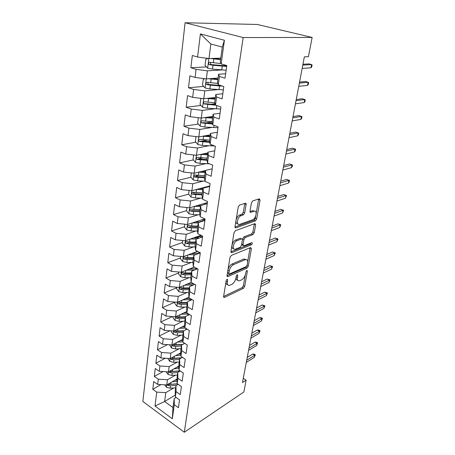 <?xml version="1.0" encoding="UTF-8"?>
<svg xmlns="http://www.w3.org/2000/svg" width="455" height="455" viewBox="0 0 455 455"><rect width="100%" height="100%" fill="white"/><g stroke="black" fill="none" stroke-linecap="round" stroke-linejoin="round"><path stroke-width="0.68" d="M227.136 279.222L226.192 280.627L223.604 296.461L224.298 297.468L243.414 288.333L244.682 286.423L247.412 271.095L246.883 270.389L245.984 271.737L245.626 273.745C244.932 276.651 243.561 278.71 241.508 279.91L239.575 280.775C237.84 281.11 237.118 280.007 237.408 277.465L237.755 275.429L237.191 274.723L236.27 276.1L235.923 278.136C235.235 281.093 233.825 283.192 231.703 284.432L229.678 285.33C227.881 285.677 227.119 284.568 227.392 281.998L227.733 279.933L227.136 279.222M246.121 204.562C246.229 203.578 245.95 203.14 245.296 203.254L239.518 205.097L238.215 207.099L235.019 226.624C234.928 227.585 235.218 227.995 235.883 227.847L255.42 220.846L256.705 218.912L260.055 200.092L259.293 198.807L252.696 200.911L251.427 202.856L250.011 211.097C249.909 212.058 250.17 212.474 250.807 212.354L254.038 211.256C257.632 209.863 256.199 218.508 252.656 219.754L239.694 224.349C235.94 225.907 237.197 217.098 240.957 215.698L243.414 214.857L244.722 212.872L246.121 204.562L244.71 203.937L244.739 203.43M312.141 37.447L243.18 37.56L185.088 22.75L257.325 24.473L312.141 37.447L308.439 56.67L304.361 56.847L242.464 382.547L246.138 380.135L243.266 378.315M246.138 380.135L243.852 391.983L184.309 432.25L243.18 37.56M231.356 255.409L229.985 257.422L227.017 275.594L227.767 276.657L246.997 268.143L248.282 266.22L251.41 248.652L250.648 247.56L231.356 255.409M230.947 251.541L234.024 232.715L235.383 230.696L254.897 223.61L255.659 224.793L254.26 232.63L252.952 234.57L245.256 237.521L243.92 239.495L243.021 244.705L243.806 245.837L251.808 242.651C252.605 243.004 252.474 243.721 251.427 244.784L231.771 252.679L230.947 251.541M185.088 22.75L142.859 401.464L184.309 432.25M175.317 395.059L164.63 401.509L172.974 407.543L172.343 418.782L174.276 404.723L178.428 407.708L179.537 399.882L175.351 396.914L176.074 391.653L180.282 394.604L181.414 386.608L177.171 383.679L177.911 378.304L182.176 381.216L183.331 373.043L179.031 370.148L179.788 364.654L184.11 367.532L185.287 359.177L180.936 356.328L181.704 350.708L186.084 353.546L187.289 345.004L182.876 342.194L183.666 336.45L188.108 339.242L189.343 330.506L184.867 327.742L185.674 321.867L190.173 324.614L191.436 315.673L186.903 312.96L187.727 306.949L192.289 309.65L193.58 300.499L188.979 297.837L189.826 291.689L194.45 294.334L195.775 284.972L191.111 282.362L191.976 276.071L196.668 278.659L198.022 269.076L193.29 266.522L194.177 260.078L198.937 262.609L200.325 252.792L195.519 250.301L196.429 243.704L201.258 246.172L202.68 236.117L197.806 233.688L198.733 226.931L203.641 229.331L205.097 219.031L200.149 216.671L201.099 209.744L206.075 212.075L207.571 201.519L202.543 199.233L203.521 192.135L208.578 194.387L210.108 183.564L205.006 181.352L206.007 174.077L211.143 176.256L212.707 165.148L207.525 163.021L208.555 155.559L213.77 157.652L215.38 146.26L210.113 144.218L211.165 136.557L216.466 138.565L218.121 126.871L212.769 124.92L213.85 117.066L219.236 118.977L220.931 106.971L215.494 105.116L216.603 97.051L222.08 98.86L223.82 86.535L218.292 84.784L219.429 76.497L224.998 78.203L226.789 65.537L221.164 63.899L220.271 61.834L222.285 47.104L210.858 43.998L208.976 58.564L220.783 58.103M172.343 418.782L155.03 406.019L156.725 392.113L165.774 392.642L173.696 387.973M160.979 384.589L152.783 389.281L156.725 392.113M152.783 389.281L153.693 381.58L157.663 384.39L158.3 379.191L167.44 379.754L175.471 375.176M163.078 371.547L154.308 376.393L158.3 379.191M154.308 376.393L155.24 368.527L159.261 371.303L159.91 365.991L169.146 366.588L177.291 362.112M165.262 358.233L155.866 363.232L159.91 365.991M155.866 363.232L156.821 355.201L160.888 357.943L161.553 352.511L170.881 353.148L179.151 348.775M167.537 344.634L157.458 349.787L161.553 352.511M157.458 349.787L158.431 341.586L162.554 344.287L163.231 338.742L172.661 339.413L181.056 335.153M169.914 330.745L159.085 336.057L163.231 338.742M159.085 336.057L160.08 327.68L164.255 330.336L164.943 324.671L174.475 325.376L183.007 321.236M172.399 316.566L160.746 322.032L164.943 324.671M160.746 322.032L161.764 313.467L165.995 316.077L166.701 310.287L176.33 311.032L185.009 307.017M174.879 302.137L162.446 307.688L166.701 310.287M162.446 307.688L163.481 298.935L167.77 301.5L168.492 295.579L178.224 296.364L187.062 292.48M176.716 287.725L164.181 293.031L168.492 295.579M164.181 293.031L165.245 284.079L169.59 286.599L170.324 280.542L180.163 281.366L189.172 277.624M178.593 272.989L165.956 278.045L170.324 280.542M165.956 278.045L167.042 268.888L171.444 271.356L172.2 265.157L182.148 266.027L191.345 262.438M180.51 257.928L167.776 262.717L172.2 265.157M167.776 262.717L168.885 253.35L173.349 255.761L174.123 249.42L184.178 250.335L193.574 246.906M182.472 242.526L169.63 247.031L174.123 249.42M169.63 247.031L170.767 237.447L175.294 239.796L176.085 233.313L186.254 234.274L195.872 231.015M184.48 226.778L171.529 230.986L176.085 233.313M171.529 230.986L172.695 221.175L177.285 223.462L178.093 216.819L188.381 217.831L198.249 214.754M186.533 210.659L173.474 214.561L178.093 216.819M173.474 214.561L174.669 204.517L179.321 206.735L180.152 199.933L190.56 200.996L200.706 198.118M189.109 190.412L188.632 194.171L175.471 197.737L180.152 199.933M175.471 197.737L176.688 187.454L181.414 189.604L182.262 182.637L192.789 183.757L203.254 181.084M190.946 177.251L177.507 180.516L182.262 182.637M177.507 180.516L178.758 169.977L183.553 172.058L184.423 164.915L195.07 166.092L205.91 163.646M193.335 159.932L179.6 162.867L184.423 164.915M179.6 162.867L180.88 152.072L185.742 154.074L186.635 146.755L197.413 147.989L208.686 145.793M195.792 142.199L181.744 144.787L186.635 146.755M181.744 144.787L183.052 133.719L187.995 135.635L188.905 128.134L199.813 129.425L211.609 127.508M198.335 124.05L183.939 126.251L188.905 128.134M183.939 126.251L185.282 114.905L190.298 116.736L191.237 109.035L202.276 110.394L214.714 108.779M200.962 105.458L186.186 107.243L191.237 109.035M186.186 107.243L187.568 95.607L192.658 97.342L193.625 89.447L204.801 90.869L218.059 89.601M203.686 86.416L188.495 87.752L193.625 89.447M188.495 87.752L189.911 75.809L195.087 77.447L196.077 69.342L207.389 70.838L221.75 69.968M206.513 66.908L190.867 67.749L196.077 69.342M190.867 67.749L192.317 55.493L197.578 57.029L200.393 33.932L224.417 40.262L221.164 63.899M225.623 73.755L218.576 74.239L217.456 82.4L218.292 84.784M219.429 76.497L218.576 74.239M197.578 57.029L208.976 58.564M200.393 33.932L210.858 43.998M222.802 93.753L215.806 94.486L214.714 102.432L215.494 105.116M216.603 97.051L215.806 94.486M207.389 70.838L206.348 78.914L218.053 78.038M195.087 77.447L206.348 78.914M220.044 113.238L213.105 114.205L212.047 121.957L212.769 124.92M213.85 117.066L213.105 114.205M204.801 90.869L203.783 98.741L215.397 97.467M192.658 97.342L203.783 98.741M217.359 132.234L210.477 133.429L209.442 140.982L210.113 144.218M211.165 136.557L210.477 133.429M202.276 110.394L201.281 118.067L212.804 116.417M190.298 116.736L201.281 118.067M214.743 150.759L207.912 152.163L206.906 159.529L198.721 159.057L196.964 159.432L207.048 160.319M208.555 155.559L207.912 152.163M207.525 163.021L206.906 159.529M199.813 129.425L198.846 136.904L210.273 134.896M187.995 135.635L198.846 136.904M212.189 168.828L205.41 170.437L204.431 177.621L205.006 181.352M206.007 174.077L205.41 170.437M197.413 147.989L196.469 155.28L207.804 152.937M185.742 154.074L196.469 155.28M209.698 186.465L202.975 188.262L202.014 195.269L202.543 199.233M203.521 192.135L202.975 188.262M195.07 166.092L194.154 173.207L205.398 170.54M183.553 172.058L194.154 173.207M207.264 203.669L200.592 205.654L199.66 212.496L200.149 216.671M201.099 209.744L200.592 205.654M192.789 183.757L191.891 190.702L209.772 185.93M181.414 189.604L191.891 190.702M204.892 220.476L198.272 222.631L197.356 229.309L197.806 233.688M198.733 226.931L198.272 222.631M190.56 200.996L189.684 207.781L207.423 202.543M179.321 206.735L189.684 207.781M202.572 236.884L196.003 239.205L195.11 245.723L195.519 250.301M196.429 243.704L196.003 239.205M188.381 217.831L187.523 224.457L204.79 218.883M177.285 223.462L187.523 224.457M200.308 252.917L193.79 255.392L192.92 261.762L193.29 266.522M194.177 260.078L193.79 255.392M186.254 234.274L185.418 240.74L201.019 235.292M175.294 239.796L185.418 240.74M197.533 268.808L191.623 271.203L190.776 277.431L191.111 282.362M191.976 276.071L191.623 271.203M184.178 250.335L183.359 256.654L197.521 251.342M173.349 255.761L183.359 256.654M194.751 284.398L189.513 286.656L188.677 292.741L188.979 297.837M189.826 291.689L189.513 286.656M182.148 266.027L181.352 272.209L194.251 267.039M171.444 271.356L181.352 272.209M192.095 299.64L187.443 301.762L186.63 307.705L186.903 312.96M187.727 306.949L187.443 301.762M180.163 281.366L179.384 287.406L191.174 282.396M169.59 286.599L179.384 287.406M189.553 314.547L185.424 316.526L184.628 322.339L184.867 327.742M185.674 321.867L185.424 316.526M178.224 296.364L177.461 302.268L188.939 297.121M167.77 301.5L177.461 302.268M187.107 329.124L183.45 330.967L182.671 336.654L182.876 342.194M183.666 336.45L183.45 330.967M176.33 311.032L175.585 316.805L186.823 311.504M165.995 316.077L175.585 316.805M184.758 343.388L181.517 345.089L180.754 350.651L180.936 356.328M181.704 350.708L181.517 345.089M174.475 325.376L173.742 331.024L184.77 325.575M164.255 330.336L173.742 331.024M182.489 357.346L179.628 358.91L178.883 364.353L179.031 370.148M179.788 364.654L179.628 358.91M172.661 339.413L171.944 344.941L182.774 339.35M162.554 344.287L171.944 344.941M180.294 371.001L177.774 372.435L177.046 377.758L177.171 383.679M177.911 378.304L177.774 372.435M170.881 353.148L170.181 358.557L180.823 352.841M160.888 357.943L170.181 358.557M178.172 384.367L175.966 385.669L175.249 390.885L175.351 396.914M176.074 391.653L175.966 385.669M169.146 366.588L168.458 371.889L178.923 366.048M159.261 371.303L168.458 371.889M176.119 397.46L174.191 398.631L172.974 407.543M174.276 404.723L174.191 398.631M167.44 379.754L166.769 384.941L177.075 378.987M157.663 384.39L166.769 384.941M165.774 392.642L164.63 401.509L155.03 406.019M222.285 47.104L224.417 40.262M197.743 251.456L191.845 253.668M200.405 236.236L195.371 238.005M202.549 220.902L199.176 222M194.495 192.579L193.443 192.863M198.152 175.499L195.804 176.068M202.543 157.959L198.363 158.852M207.48 140.049L201.446 141.164M212.047 121.951L205.814 122.907M215.096 103.746L210.989 104.246M219.145 85.057L217.103 85.239M226.004 281.787C225.902 283.67 226.476 284.648 227.722 284.728M235.997 277.715C236.014 279.336 236.583 280.155 237.703 280.183M223.604 296.461L242.123 287.645L243.391 285.734L245.279 275.059M247.617 261.858L250.096 247.787M226.999 275.707L245.683 267.472L246.866 265.942M228.837 273.239L229.428 273.967L246.229 266.579L247.133 265.231L247.514 263.087C247.833 260.414 247.076 259.276 245.239 259.663L233.517 264.645C231.345 265.845 229.906 267.978 229.201 271.032L228.837 273.239L227.511 272.545M227.477 272.772L228.848 273.722M245.859 259.538L243.908 258.997L245.035 259.742M227.961 269.804C228.78 266.96 230.179 265.009 232.169 263.957L243.704 259.071M242.435 239.535L243.891 236.867L251.592 233.933L252.9 231.999L254.322 223.814M241.645 244.58L243.05 245.472M230.918 251.791L250.085 244.136L250.944 242.993M237.027 240.672C233.29 241.918 231.788 250.722 235.559 249.118L240.177 247.281L241.52 245.302L242.413 240.075C242.509 239.154 242.236 238.767 241.594 238.92L237.027 240.672L235.65 240.007C232.26 241.093 230.406 249.118 233.654 248.572M241.019 238.648L240.223 238.266L241.594 238.92L240.223 238.266L235.65 240.007M236.128 219.873C236.799 217.501 237.937 215.898 239.552 215.056L242.009 214.22L243.317 212.24L244.71 203.937M235.957 220.891C235.878 222.853 236.486 223.832 237.794 223.82M254.396 211.171L252.644 210.642L254.038 211.256M249.977 211.541L252.644 210.642M256.205 213.355L258.69 198.994M234.99 227.011L254.044 220.226L255.329 218.298L255.761 215.858M164.642 384.811L166.462 387.307L170.215 388.229L175.67 387.825M172.257 381.773L177.126 381.426M174.885 380.249L177.097 380.096M167.116 384.742L167.747 385.402L170.54 385.817L176.449 385.385M177.587 383.963L169.357 384.469L167.747 385.402M177.359 383.81L170.739 384.287L168.373 384.014M246.701 360.252L254.726 355.287L252.707 354.075L254.191 354.121L255.312 354.792L254.726 355.287L254.305 357.408L246.292 362.402M252.707 354.075L247.236 357.437M255.312 354.792L254.305 357.408M166.092 371.741L168.117 374.493L171.916 375.415L177.416 375.045M173.935 368.834L178.991 368.51M176.585 367.356L178.957 367.208M180.129 371.098L171.046 371.621L169.425 372.531L172.24 372.952L177.757 372.588M180.129 370.888L172.445 371.388L169.92 371.075M168.742 371.729L169.425 372.531M167.719 358.392L169.806 361.412L173.645 362.334L179.202 361.998M175.641 355.622L180.902 355.327M178.314 354.189L180.862 354.047M170.415 358.432L171.137 359.393L173.981 359.814L179.549 359.484M181.096 358.108L172.769 358.512L171.137 359.393M181.681 357.784L174.191 358.221L171.495 357.852M248.999 348.177L257.058 343.349L255.016 342.154L256.512 342.223L257.644 342.888L257.058 343.349L256.637 345.516L248.578 350.367M255.016 342.154L249.522 345.419M257.644 342.888L256.637 345.516M251.336 335.864L259.435 331.183L257.371 330.006L258.872 330.102L260.021 330.757L259.435 331.183L259.009 333.39L250.91 338.099M257.371 330.006L251.848 333.174M260.021 330.757L259.009 333.39M169.453 344.765L171.535 348.052L175.414 348.974L181.027 348.672M177.382 342.132L182.864 341.859M180.072 340.744L182.819 340.607M172.149 344.833L172.883 345.971L175.755 346.403L181.374 346.107M182.04 344.816L174.527 345.117L172.883 345.971M182.785 344.424L175.971 344.776L173.099 344.344M171.228 330.842L171.137 331.541L173.298 334.408L177.222 335.329L182.887 335.068M179.151 328.351L185.424 328.083M181.863 327.014L184.827 326.889M173.964 330.916L174.663 332.269L177.569 332.702L183.246 332.446M183.416 331.206L176.324 331.445L174.663 332.269M183.837 330.774L177.791 331.041L174.709 330.552M253.719 323.317L261.864 318.79L259.771 317.624L261.284 317.749L262.444 318.392L261.864 318.79L261.42 321.037L253.287 325.592M259.771 317.624L254.22 320.69M262.444 318.392L261.42 321.037M256.154 310.52L264.332 306.152L262.216 305.009L264.912 305.794L264.332 306.152L263.889 308.445L255.71 312.841M262.216 305.009L256.637 307.961M264.912 305.794L263.889 308.445M173.036 316.612L172.911 317.596L175.101 320.468L179.071 321.389L184.793 321.162M180.959 314.268L188.62 313.99M183.689 312.983L186.897 312.869M175.937 316.64L176.489 318.261L179.424 318.705L185.157 318.489M185.321 317.283L178.155 317.471L176.489 318.261M185.39 316.794L179.651 317.004L176.227 316.504M258.633 297.468L266.857 293.27L264.713 292.144L267.432 292.946L266.857 293.27L266.397 295.608L258.184 299.834M264.713 292.144L259.105 294.982M267.432 292.946L266.397 295.608M174.891 302.069L174.726 303.349L176.944 306.221L180.959 307.142L186.732 306.96M182.791 299.879L191.908 299.532M185.543 298.645L190.133 298.503M187.346 302.495L181.551 302.666L178.383 302.165C177.365 302.444 177.353 303.041 178.349 303.951L181.317 304.401L187.107 304.224M187.267 303.053L180.032 303.195L178.349 303.951M261.164 284.153L269.423 280.132L267.256 279.023L269.997 279.848L269.423 280.132L268.956 282.515L260.704 286.57M267.256 279.023L261.619 281.742M269.997 279.848L268.956 282.515M176.785 287.19L176.58 288.783L178.826 291.661L182.887 292.582L188.717 292.44M184.662 285.166L193.506 284.932M187.437 283.988L193.58 283.744M189.343 287.879L183.49 288.004L180.334 287.509C179.259 287.776 179.236 288.385 180.254 289.329L183.257 289.778L189.104 289.647M189.257 288.51L181.949 288.601L180.254 289.329M263.746 270.571L272.044 266.727L269.849 265.646L272.619 266.488L272.044 266.727L271.572 269.161L263.274 273.034M269.849 265.646L264.184 268.24M272.619 266.488L271.572 269.161M178.724 271.982L178.479 273.893L180.754 276.776L184.855 277.698L190.787 277.601M186.556 270.122L194.552 270.014M189.354 269.002L197.078 268.564M191.39 272.932L185.475 273.017L182.324 272.522C181.198 272.778 181.158 273.392 182.199 274.371L185.236 274.831L191.14 274.746M191.293 273.643L183.911 273.677L182.199 274.371M266.38 256.711L274.723 253.06L272.494 251.996L275.286 252.861L274.723 253.06L274.234 255.539L265.902 259.225M272.494 251.996L266.806 254.459M275.286 252.861L274.234 255.539M180.703 256.415L180.419 258.668L182.722 261.557L186.874 262.472L192.971 262.427M199.335 253.281L198.255 251.717M188.484 254.732L195.605 254.703M191.305 253.674L199.318 253.287M193.477 257.649L187.505 257.684L184.36 257.194C183.183 257.439 183.126 258.065 184.19 259.077L187.261 259.543L193.227 259.504M193.369 258.446L185.913 258.423L184.19 259.077M269.064 242.56L277.448 239.108L275.195 238.067L278.011 238.96L277.448 239.108L276.953 241.645L268.581 245.131M275.195 238.067L269.479 240.399M278.011 238.96L276.953 241.645M182.734 240.49L182.398 243.095L184.736 245.99L188.933 246.906L195.218 246.906M200.769 237.521L200.416 236.185M190.446 238.989L196.549 239.011M193.29 237.993L199.552 237.954M195.616 242.02L189.587 242.003L186.442 241.52C185.213 241.747 185.139 242.384 186.226 243.431L189.331 243.908L195.36 243.914M195.496 242.896L187.966 242.816L186.226 243.431M271.811 228.114L280.235 224.878L277.948 223.86L280.792 224.77L280.235 224.878L279.728 227.46L271.311 230.736M277.948 223.86L272.204 226.05M280.792 224.77L279.728 227.46M184.81 224.19L184.429 227.164L186.795 230.059L191.043 230.975L197.533 231.026M202.515 221.249L202.56 220.8M192.425 222.876L198.226 222.944M195.292 221.949L200.172 222.012M204.904 220.368L203.516 219.293M197.806 226.027L191.709 225.959L188.563 225.481C187.289 225.697 187.204 226.345 188.302 227.42L191.453 227.904L197.538 227.966M197.675 226.994L190.048 226.846L188.313 227.426L190.048 226.846M274.615 213.367L283.078 210.346L280.758 209.351L283.63 210.29L283.078 210.346L282.561 212.986L274.103 216.045M280.758 209.351L274.991 211.393M283.63 210.29L282.561 212.986M186.931 207.503L186.505 210.864L188.899 213.759L193.204 214.669L199.927 214.783M194.433 206.377L200.479 206.507M197.322 205.524L200.774 205.597M206.394 203.931L205.45 203.129M200.046 209.658L190.702 209.05C189.428 209.266 189.325 209.926 190.389 211.023L193.62 211.53L199.773 211.643M199.899 210.716L192.141 210.5L190.389 211.023M277.476 198.3L285.979 195.508L283.63 194.547L286.531 195.502L285.979 195.508L285.45 198.204L276.958 201.036M283.63 194.547L277.834 196.429M286.531 195.502L285.45 198.204M188.632 194.171L191.06 197.072L195.417 197.982L202.401 198.164M196.458 189.485L202.782 189.678M199.375 188.706L202.896 188.814M207.77 186.977L207.474 186.544M209.419 186.027L209.732 186.237M202.338 192.903L192.892 192.232C191.618 192.448 191.498 193.113 192.528 194.239L202.06 194.933M202.179 194.057L194.279 193.756L192.528 194.239M280.399 182.916L288.942 180.362L286.559 179.424L289.488 180.402L288.942 180.362L288.402 183.109L279.87 185.708M286.559 179.424L280.735 181.147M289.488 180.402L289.192 181.926L288.402 183.109M191.339 172.906L190.81 177.086L193.267 179.987L197.68 180.891L204.972 181.147M198.505 172.172L205.137 172.439M201.434 171.478L205.25 171.632M204.687 175.749L195.132 175.004C193.858 175.22 193.722 175.903 194.717 177.046L204.46 177.831M204.511 177.001L196.475 176.614L194.717 177.046M283.391 167.19L291.968 164.886L289.556 163.976L292.514 164.983L291.968 164.886L291.416 167.696L282.845 170.045M289.556 163.976L283.704 165.529M292.514 164.983L292.207 166.541L291.416 167.696M193.625 154.962L193.034 159.586L195.531 162.486L199.995 163.385L209.419 163.8M200.57 154.433L207.554 154.785M203.487 153.83L207.656 154.035M207.088 158.175L197.43 157.362C196.156 157.578 196.003 158.272 196.964 159.432M286.445 151.117L295.062 149.075L292.616 148.199L295.596 149.229L295.062 149.075L294.499 151.947L285.888 154.035M292.616 148.199L286.735 149.57M295.596 149.229L295.289 150.821L294.499 151.947M195.969 136.568L195.32 141.659L197.851 144.559L202.373 145.452L214.629 145.97M202.646 136.238L210.028 136.699M205.529 135.732L210.125 136.005M209.55 140.168L199.785 139.287C198.511 139.503 198.34 140.203 199.267 141.386L209.732 142.381M209.584 141.653L201.03 141.061L199.267 141.386M297.65 135.852L298.435 134.76L298.753 133.133L298.224 132.917L297.65 135.852L288.999 137.672M289.568 134.686L298.224 132.917L295.739 132.075L289.835 133.264M198.369 117.714L197.658 123.282L200.228 126.183L204.807 127.07L218.002 127.707M204.722 117.572L212.565 118.158M207.52 117.174L212.65 117.526M212.075 121.718L202.196 120.757C200.922 120.979 200.735 121.69 201.628 122.89L212.548 124.005M212.383 123.339L203.396 122.622L201.628 122.89M300.863 119.403L301.654 118.346L301.978 116.679L301.455 116.4L300.863 119.403L292.178 120.933M292.758 117.885L301.455 116.4L298.935 115.593L293.003 116.588M201.576 98.462L200.792 98.707L200.058 104.451L202.663 107.346L207.304 108.227L220.641 109.029M206.769 98.411L215.164 99.15M209.425 98.121L215.243 98.581M214.823 102.813L204.665 101.761C203.396 101.983 203.192 102.705 204.05 103.928L215.727 105.202M215.334 104.576L205.825 103.717L204.05 103.928M304.156 102.585L304.941 101.562L305.277 99.861L304.753 99.52L304.156 102.585L295.432 103.82M296.023 100.697L304.753 99.52L302.2 98.746L296.245 99.537M204.841 78.721L203.266 79.244L202.515 85.136L205.16 88.025L209.863 88.907L223.348 89.88M208.765 78.732L217.831 79.659M211.165 78.556L217.899 79.159M217.82 83.441L207.201 82.275C205.933 82.503 205.711 83.237 206.536 84.476L210.358 85.182L222.643 86.16M220.573 85.506L208.76 84.476L208.316 84.329L207.781 82.799M307.517 85.386L308.308 84.403L308.644 82.662L308.132 82.253L307.517 85.386L298.759 86.313M299.367 83.117L308.132 82.253L305.538 81.513L299.561 82.093M208.106 58.45L205.808 59.281L205.04 65.327L207.725 68.21L212.485 69.086L226.124 70.235M224.594 65.856L224.281 65.315M212.661 58.422L220.63 59.235M210.654 58.502L220.567 59.662M221.033 63.598L209.806 62.284C208.532 62.523 208.293 63.268 209.09 64.525L212.997 65.264L226.658 66.447M226.738 65.884L211.37 64.616L210.875 64.439L210.398 62.853M310.958 67.801L311.743 66.851L312.096 65.071L311.59 64.587L310.958 67.801L302.165 68.392M302.785 65.128L311.59 64.587L308.956 63.893L302.95 64.246M226.084 281.292L227.392 281.998M236.862 274.962L237.755 275.429M236.151 276.805L237.408 277.465M246.536 270.645L247.412 271.095M243.391 285.734L244.682 286.423M242.123 287.645L243.414 288.333M223.587 296.922L224.457 297.405M226.817 279.444L227.733 279.933M250.068 248.003L251.41 248.652M247.031 265.589L248.282 266.22M245.683 267.472L246.997 268.143M227.011 276.162L227.87 276.617M232.169 263.957L233.517 264.645M227.875 270.344L229.201 271.032M254.288 224.167L255.659 224.793M252.9 231.999L254.26 232.63M251.592 233.933L252.952 234.57M243.891 236.867L245.256 237.521M242.549 238.841L243.92 239.495M241.73 244.079L243.021 244.705M250.085 244.136L251.427 244.784M230.964 252.246L231.805 252.667M243.317 212.24L244.722 212.872M241.935 214.248L243.34 214.879M239.739 214.987L241.15 215.624M250.068 212.024L250.807 212.354M258.656 199.495L260.055 200.092M255.329 218.298L256.705 218.912M254.009 220.237L255.38 220.863M235.064 227.466L235.883 227.847M166.706 384.936L166.405 387.233M170.54 385.817L170.215 388.229M170.972 382.513L170.739 384.287M168.39 371.883L168.066 374.42M172.24 372.952L171.916 375.415M172.695 369.528L172.445 371.388M170.113 358.551L169.755 361.338M181.989 357.016L181.898 357.664M173.981 359.814L173.645 362.334M174.453 356.265L174.191 358.221M171.876 344.935L171.484 347.978M183.945 342.871L183.809 343.889M175.755 346.403L175.414 348.974M176.244 342.723L175.971 344.776M173.673 331.024L173.247 334.334M185.947 328.408L185.754 329.807M177.569 332.702L177.222 335.329M178.076 328.885L177.791 331.041M175.511 316.799L175.05 320.394M187.943 314.024L187.75 315.412M179.424 318.705L179.071 321.389M179.952 314.746L179.651 317.004M177.393 302.262L176.887 306.152M189.928 299.68L189.786 300.692M181.317 304.401L180.959 307.142M181.863 300.294L181.551 302.666M179.31 287.401L178.769 291.592M191.959 285.018L191.874 285.638M183.257 289.778L182.887 292.582M183.82 285.524L183.49 288.004M181.278 272.198L180.698 276.708M185.236 274.831L184.855 277.698M185.822 270.418L185.475 273.017M183.285 256.648L182.66 261.483M199.176 253.151L199.301 252.263M187.261 259.543L186.874 262.472M187.869 254.965L187.505 257.684M185.344 240.735L184.673 245.916M201.4 237.3L201.639 235.599M189.331 243.908L188.933 246.906M189.963 239.154L189.587 242.003M187.449 224.446L186.732 229.991M203.709 220.857L203.886 219.606M191.453 227.904L191.043 230.975M192.107 222.978L191.709 225.959M189.604 207.77L188.842 213.685M206.075 204.028L206.115 203.738M193.62 211.53L193.204 214.669M194.296 206.416L193.887 209.539M192.209 210.511L190.44 211.04M191.811 190.696L190.998 196.998M195.843 194.763L195.417 197.982M196.543 189.485L196.111 192.727M194.404 193.785L192.624 194.268M194.075 173.201L193.204 179.913M198.113 177.598L197.68 180.891M198.829 172.189L198.391 175.511M196.657 176.659L194.859 177.097M196.389 155.274L195.468 162.412M200.445 160.012L199.995 163.385M201.178 154.472L200.729 157.874M198.96 159.113L197.151 159.506M198.767 136.898L197.788 144.485M211.387 144.713L211.217 145.93M202.833 141.994L202.373 145.452M203.584 136.318L203.123 139.804M201.32 141.141L199.495 141.477M201.201 118.055L200.16 126.109M214.06 125.392L213.753 127.645M205.279 123.527L204.807 127.07M206.047 117.709L205.575 121.28M203.738 122.725L201.901 123.004M203.704 98.729L202.594 107.272M216.807 105.566L216.347 108.899M207.787 104.599L207.304 108.227M208.572 98.633L208.089 102.29M206.217 103.842L204.369 104.064M206.263 78.903L205.091 87.957M219.52 85.972L219.009 89.68M210.358 85.182L209.863 88.907M211.165 79.062L210.671 82.816M208.76 84.476L206.894 84.636M208.896 58.553L207.656 68.142M222.262 66.163L221.739 69.968M225.487 65.884L225.589 65.19M212.997 65.264L212.485 69.086M213.827 58.979L213.315 62.836M211.37 64.616L209.488 64.712M223.621 297.092L224.298 297.468M227.034 276.27L227.767 276.657M243.908 258.997L245.239 259.663M230.969 252.28L231.771 252.679M242.009 214.22L243.414 214.857M239.552 215.056L240.957 215.698M254.044 220.226L255.42 220.846M200.513 235.468L200.354 236.594M202.737 219.543L202.509 221.198M205.012 203.254L204.858 204.386M207.344 186.578L207.27 187.113M208.316 84.329L206.536 84.476M224.349 64.826L224.258 65.503M210.875 64.439L209.09 64.525"/></g></svg>
